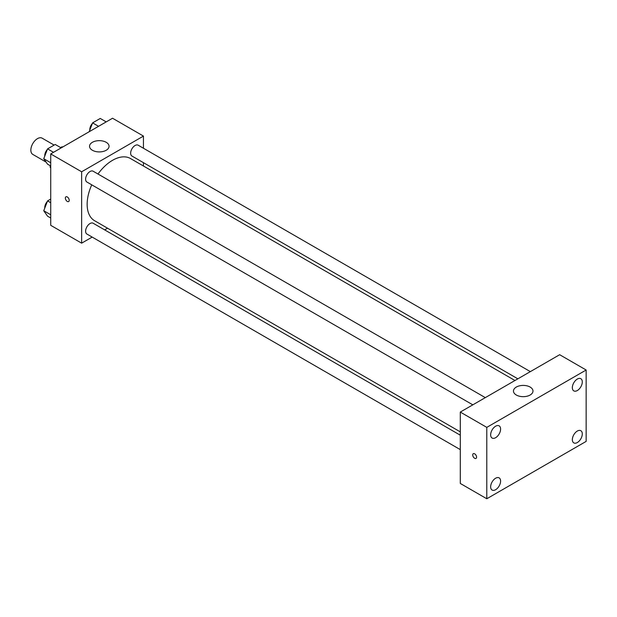 <?xml version="1.0" encoding="UTF-8"?>
<svg xmlns="http://www.w3.org/2000/svg" width="617" height="617" viewBox="0 0 617 617"><rect width="100%" height="100%" fill="white"/><g stroke="black" fill="none" stroke-linecap="round" stroke-linejoin="round"><path stroke-width="0.93" d="M54.126 145.088L42.157 138.177A9.371 5.406 120 0 0 34.938 140.684A9.371 5.406 120 0 0 30.85 150.116A9.371 5.406 120 0 0 32.794 154.404L46.082 162.078M60.62 147.586L61.993 146.792A12.093 6.98 120 0 1 62.749 146.993M50.725 167.585L50.17 167.269A12.093 6.98 120 0 0 50.725 167.824M50.17 167.269L50.17 165.68M62.541 147.108L61.993 146.792M92.172 237.09L81.629 243.167L50.725 225.321L50.725 153.934L112.541 118.24L143.452 136.087L143.452 148.257M107.543 228.205L104.659 229.879M91.74 184.83A35.909 20.731 120 0 0 87.151 204.289A35.909 20.731 120 0 0 94.586 220.724L460.297 431.869M514.971 380.504L130.495 158.53A35.909 20.731 120 0 0 97.987 174.009M143.452 162.68L143.452 166.012M81.629 243.167L81.629 171.781L143.452 136.087M530.35 371.627L138.185 145.211A6.247 3.602 120 0 0 133.372 146.885A6.247 3.602 120 0 0 130.65 153.17A6.247 3.602 120 0 0 131.945 156.032L517.864 378.838M460.297 435.201L93.144 223.231A6.247 3.602 120 0 0 88.331 224.904A6.247 3.602 120 0 0 85.609 231.19A6.247 3.602 120 0 0 86.904 234.044L460.297 449.623M472.823 404.845L86.904 182.038A6.247 3.602 -60 0 1 86.897 174.827A6.247 3.602 -60 0 1 93.144 171.218L485.309 397.633M81.629 171.781L50.725 153.934M92.396 150.27A9.756 5.63 180 0 1 89.542 146.291A9.756 5.63 180 0 1 99.298 140.653A9.756 5.63 180 0 1 109.055 146.291A9.756 5.63 180 0 1 103.031 151.489A9.756 5.63 180 0 1 92.396 150.27M69.212 200.309A2.73 1.581 60 0 1 68.649 201.558A2.73 1.581 60 0 1 65.919 199.977A2.73 1.581 60 0 1 65.919 196.823A2.73 1.581 60 0 1 68.024 197.556A2.73 1.581 60 0 1 69.212 200.309M68.649 201.558A2.73 1.581 60 0 1 65.919 199.977A2.73 1.581 60 0 1 65.919 196.823M460.297 483.458L460.297 412.071L559.658 354.706L586.15 370.007L586.15 441.394L486.79 498.76L460.297 483.458M486.79 498.76L486.79 427.373L460.297 412.071M476.579 457.166A2.73 1.581 60 0 1 476.016 458.416A2.73 1.581 60 0 1 473.285 456.842A2.73 1.581 60 0 1 473.285 453.688A2.73 1.581 60 0 1 475.391 454.421A2.73 1.581 60 0 1 476.579 457.166M486.79 427.373L586.15 370.007M530.126 395.027A9.756 5.63 180 0 1 519.491 396.245A9.756 5.63 180 0 1 513.467 391.039A9.756 5.63 180 0 1 523.224 385.409A9.756 5.63 180 0 1 532.98 391.039A9.756 5.63 180 0 1 530.126 395.027M577.319 379.054A7.034 4.057 120 0 0 572.345 387.661A7.034 4.057 120 0 0 573.802 390.885A7.034 4.057 120 0 0 580.836 386.82A7.034 4.057 120 0 0 580.836 378.707A7.034 4.057 120 0 0 577.319 379.054M495.621 426.216A7.034 4.057 120 0 0 490.654 434.831A7.034 4.057 120 0 0 492.111 438.047A7.034 4.057 120 0 0 499.138 433.99A7.034 4.057 120 0 0 499.138 425.869A7.034 4.057 120 0 0 495.621 426.216M495.621 478.229A7.034 4.057 120 0 0 490.654 486.844A7.034 4.057 120 0 0 492.111 490.06A7.034 4.057 120 0 0 499.138 486.003A7.034 4.057 120 0 0 499.138 477.882A7.034 4.057 120 0 0 495.621 478.229M577.319 431.059A7.034 4.057 120 0 0 572.345 439.674A7.034 4.057 120 0 0 573.802 442.89A7.034 4.057 120 0 0 580.836 438.834A7.034 4.057 120 0 0 580.836 430.712A7.034 4.057 120 0 0 577.319 431.059M476.016 458.416A2.73 1.581 60 0 1 473.285 456.842A2.73 1.581 60 0 1 473.285 453.688M50.725 166.004L47.563 164.176L43.738 158.731L47.563 148.874L55.206 144.463L61.168 147.903M50.725 162.765L43.738 158.731M53.525 152.322L47.563 148.874M47.324 149.484A6.247 3.602 120 0 0 44.763 155.592A6.247 3.602 120 0 0 44.779 156.047M89.156 131.745L92.604 122.876L100.247 118.456L106.209 121.896M98.566 126.315L92.604 122.876M92.365 123.477A6.247 3.602 120 0 0 89.804 129.585A6.247 3.602 120 0 0 89.82 130.04M50.725 218.009L47.563 216.189L43.738 210.744L47.563 200.887L50.725 199.06M50.725 214.778L43.738 210.744M50.725 202.715L47.563 200.887M47.324 201.497A6.247 3.602 120 0 0 44.763 207.605A6.247 3.602 120 0 0 44.779 208.06"/></g></svg>

